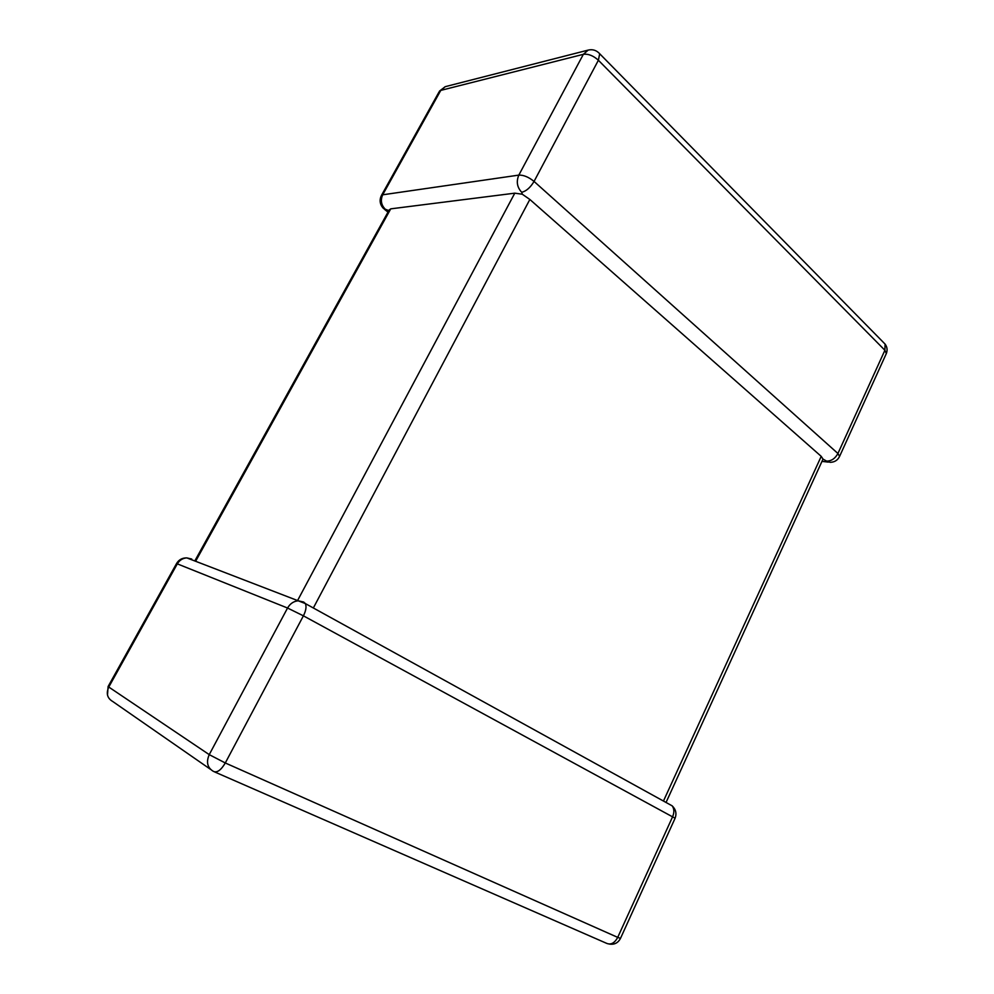 <?xml version="1.0" encoding="UTF-8"?>
<svg xmlns="http://www.w3.org/2000/svg" width="994" height="994" viewBox="0 0 994 994"><rect width="100%" height="100%" fill="white"/><g stroke="black" fill="none" stroke-linecap="round" stroke-linejoin="round"><path stroke-width="1.49" d="M663.644 800.642L821.218 456.358L529.852 199.459L313.595 607.508M821.218 456.358L823.02 459.104L826.598 461.104C831.344 461.117 835.122 458.582 837.93 453.5L884.896 350.273L598.388 60.249L534.051 181.43C530.398 187.531 526.286 191.159 521.726 192.302L522.297 194.228L529.852 199.459M297.952 599.842L514.793 193.171L390.741 208.852L195.955 560.666M385.56 209.51C381.224 205.273 380.267 200.366 382.69 194.799L518.831 175.106L583.354 54.322L440.777 90.392L382.69 194.799L381.149 195.98C379.236 200.651 380.043 204.851 383.572 208.591L388.84 210.591M194.998 560.604L389.201 209.945L390.741 208.852M514.793 193.171L522.297 194.228M189.953 559.088L191.743 559.05L186.835 557.895L298.25 600.811L303.704 602.053L305.369 603.582C306.649 606.551 306.003 610.639 303.406 615.833L225.29 762.97L617.721 937.379L672.627 816.72C674.404 812.421 674.255 808.793 672.192 805.861L671.658 805.562M675.1 818.224L303.406 615.833L287.552 608.03L177.317 563.859L108.768 687.04L209.237 754.632L287.552 608.03C290.111 603.619 293.677 601.208 298.25 600.811L305.369 603.582L672.192 805.861C675.845 809.439 676.815 813.564 675.1 818.224L620.517 938.324M521.726 192.302C517.079 187.319 516.11 181.591 518.831 175.106C523.577 174.944 528.659 177.044 534.051 181.43L837.93 453.5L839.582 456.408L886.337 353.541L884.896 350.273L885.095 344.11L883.716 342.706M609.31 944.064C614.367 944.847 618.094 942.946 620.492 938.373L617.721 937.379C614.578 943.144 610.838 945.12 606.526 943.294L214.605 771.916M210.417 769.281L112.744 701.503C107.265 698.273 105.948 693.452 108.768 687.04L108.184 686.382L176.472 563.685L177.317 563.859C179.566 560.144 182.734 558.156 186.835 557.895C182.237 557.82 178.808 559.721 176.522 563.586M439.522 91.075L445.213 86.677L439.062 91.92L381.547 195.246M445.213 86.677L588.187 50.098L583.354 54.322C588.262 53.676 593.269 55.652 598.388 60.249L599.68 53.738L598.624 52.657M826.598 461.104L830.127 462.322C834.525 462.247 837.669 460.284 839.582 456.408M213.561 771.456C217.139 772.934 221.053 770.114 225.29 762.97L209.237 754.632C205.982 762.261 207.423 767.877 213.561 771.456M588.187 50.098C592.66 49.054 596.499 50.272 599.68 53.738L885.095 344.11C887.232 347.005 887.642 350.149 886.337 353.541M387.983 212.132L384.678 209.473M828.288 462.098L821.963 461.378M108.11 686.519L107.489 695.005M823.044 459.017L666.042 802.456"/></g></svg>
